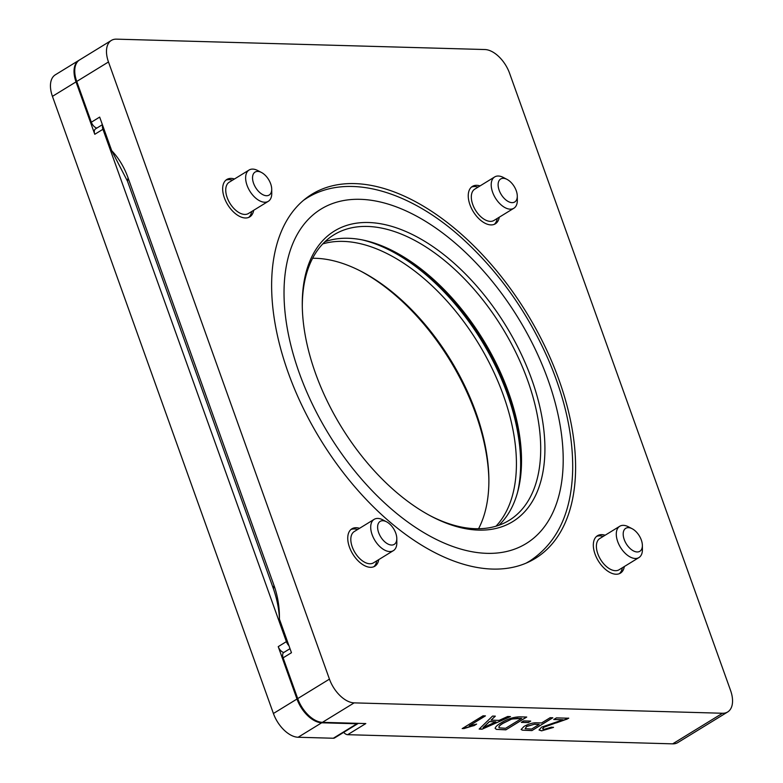<?xml version="1.0" encoding="UTF-8"?>
<svg xmlns="http://www.w3.org/2000/svg" width="783" height="783" viewBox="0 0 783 783"><rect width="100%" height="100%" fill="white"/><g stroke="black" fill="none" stroke-linecap="round" stroke-linejoin="round"><path stroke-width="1.17" d="M507.658 716.504L510.477 716.582L482.152 729.169L479.157 729.09L492.536 716.083L495.345 716.161L491.078 720.154L499.104 720.38L507.658 716.504M523.719 720.908L530.717 721.104L528.31 722.582L521.312 722.386L523.719 720.908M562.957 719.783L553.747 719.518L556.419 717.884L568.732 718.226L543.999 727.201L542.57 728.865L544.058 729.374L551.369 727.172L553.512 727.407L541.601 730.842L539.056 730.01L541.562 727.153L562.957 719.783L553.924 719.411M354.151 702.87L322.42 722.337L365.808 723.561L347.672 734.689L672.656 743.85L722.523 713.254A25.81 14.623 58.5 0 0 727.681 711.962A25.81 14.623 58.5 0 0 730.559 690.43L509.586 73.279A25.81 14.623 58.5 0 0 484.873 49.535L116.51 39.15A25.81 14.623 58.5 0 0 111.343 40.432A25.81 14.623 58.5 0 0 108.475 61.974L329.447 679.125A25.81 14.623 58.5 0 0 354.151 702.87L722.523 713.254M550.146 717.708L552.798 717.776L531.941 730.578L522.437 730.177L521.126 729.492L523.935 726.497C528.721 723.815 533.066 722.592 536.972 722.826L541.591 722.954L550.146 717.708M519.981 716.856L526.724 717.042L505.877 729.844L496.412 729.384L495.169 728.386C495.394 726.898 497.254 725.127 500.738 723.071C507.384 718.98 513.795 716.905 519.981 716.856M462.185 728.611L483.042 715.809L485.45 715.877L469.203 725.851L476.622 724.089L474.155 725.596L462.185 728.611M478.677 530.111A170.479 96.554 -121.5 0 1 431.805 516.574A170.479 96.554 -121.5 0 1 302.277 305.478A170.479 96.554 -121.5 0 1 403.646 230.574A170.479 96.554 -121.5 0 1 538.851 402.756A170.479 96.554 -121.5 0 1 478.677 530.111M360.239 199.322A196.181 111.117 58.5 0 0 321.001 209.1A196.181 111.117 58.5 0 0 328.899 434.428A196.181 111.117 58.5 0 0 526.215 543.529A196.181 111.117 58.5 0 0 534.916 348.582A196.181 111.117 58.5 0 0 360.239 199.322M393.135 251.01A170.479 96.554 -121.5 0 1 521.527 460.247M96.877 128.06A6.45 3.651 -121.5 0 1 91.337 122.207L99.676 117.088L111.705 150.679L127.521 181.264L273.443 588.816C277.094 599.435 279.1 609.546 279.433 619.128A77.439 59.86 -88.4 0 0 273.972 585.341L273.443 588.816M322.42 722.337A25.81 14.623 -121.5 0 1 297.716 698.593L283.123 657.837L291.462 652.719L279.433 619.128M283.123 657.837A6.45 3.651 -121.5 0 1 283.837 652.454L290.013 648.667M347.672 734.689A6.45 3.651 -121.5 0 1 343.659 732.369M727.681 711.962L677.824 742.568A25.81 14.623 -121.5 0 1 672.656 743.85M111.705 150.679A77.439 59.86 91.6 0 1 128.05 177.79L273.972 585.341M91.337 122.207L76.744 81.452A25.81 14.623 -121.5 0 1 79.612 59.909L111.343 40.432M354.611 183.604A213.612 120.993 58.5 0 0 311.888 194.253A213.612 120.993 58.5 0 0 320.482 439.596A213.612 120.993 58.5 0 0 535.327 558.387A213.612 120.993 58.5 0 0 544.802 346.115A213.612 120.993 58.5 0 0 354.611 183.604M253.682 210.284A21.944 12.43 -121.5 0 1 249.757 216.891A21.944 12.43 -121.5 0 1 245.363 217.987A21.944 12.43 -121.5 0 1 225.827 201.3A21.944 12.43 -121.5 0 1 226.806 179.493A21.944 12.43 -121.5 0 1 231.191 178.397A21.944 12.43 -121.5 0 1 234.479 178.984M378.757 559.61A21.944 12.43 -121.5 0 1 374.832 566.217A21.944 12.43 -121.5 0 1 370.447 567.313A21.944 12.43 -121.5 0 1 350.911 550.625A21.944 12.43 -121.5 0 1 351.88 528.819A21.944 12.43 -121.5 0 1 356.265 527.722A21.944 12.43 -121.5 0 1 359.554 528.31M624.335 566.53A21.944 12.43 -121.5 0 1 620.41 573.146A21.944 12.43 -121.5 0 1 616.025 574.233A21.944 12.43 -121.5 0 1 596.489 557.545A21.944 12.43 -121.5 0 1 597.458 535.738A21.944 12.43 -121.5 0 1 601.843 534.642A21.944 12.43 -121.5 0 1 605.132 535.229M499.26 217.204A21.944 12.43 -121.5 0 1 495.336 223.821A21.944 12.43 -121.5 0 1 490.951 224.907A21.944 12.43 -121.5 0 1 471.405 208.219A21.944 12.43 -121.5 0 1 472.384 186.413A21.944 12.43 -121.5 0 1 476.769 185.317A21.944 12.43 -121.5 0 1 480.057 185.904M471.435 187.108A21.944 12.43 -121.5 0 1 478.061 187.127M497.264 218.428A21.944 12.43 -121.5 0 1 494.288 224.349M596.509 536.433A21.944 12.43 -121.5 0 1 603.145 536.453M622.348 567.753A21.944 12.43 -121.5 0 1 619.363 573.675M350.931 529.514A21.944 12.43 -121.5 0 1 357.567 529.533M376.77 560.834A21.944 12.43 -121.5 0 1 373.785 566.745M225.856 180.188A21.944 12.43 -121.5 0 1 232.482 180.207M251.686 211.508A21.944 12.43 -121.5 0 1 248.71 217.42M302.297 306.74A167.503 94.88 -121.5 0 1 333.92 234.822A167.503 94.88 -121.5 0 1 502.392 327.979A167.503 94.88 -121.5 0 1 509.126 520.372A167.503 94.88 -121.5 0 1 475.633 528.711A167.503 94.88 -121.5 0 1 430.689 515.977M324.925 241.732A167.503 94.88 -121.5 0 1 394.24 251.578A167.503 94.88 -121.5 0 1 521.517 458.995A167.503 94.88 -121.5 0 1 498.898 525.256M308.277 197.238A213.612 120.993 58.5 0 0 306.055 198.265M529.102 561.773A213.612 120.993 58.5 0 0 531.021 560.246M568.683 718.109L566.618 719.362M566.579 719.244L556.331 722.885M556.292 722.768L543.999 727.201M543.96 727.084L542.55 728.807M553.473 727.29L541.601 730.842M541.562 730.725L539.037 729.952M552.573 717.776L531.941 730.578M531.902 730.461L522.437 730.177M522.388 730.059L521.106 729.433M526.636 726.409L525.217 728.719L531.696 729.022L539.184 724.432L534.603 724.187L526.636 726.409L525.178 728.601M534.603 724.187L526.675 726.526M539.184 724.432L534.642 724.304M530.492 721.094L528.31 722.582M528.271 722.464L521.488 722.269M526.509 717.042L505.877 729.844M505.838 729.727L496.412 729.384M496.373 729.267L495.12 728.268M503.312 723.061L503.352 723.179C499.838 725.175 498.438 726.722 499.133 727.828L505.622 728.288L521.664 718.442L511.828 719L503.312 723.061C499.799 725.058 498.389 726.604 499.084 727.71M511.828 719L503.352 723.179M517.749 718.217L511.867 719.117M521.664 718.442L517.788 718.334M510.193 716.582L482.152 729.169M482.103 729.051L479.274 728.973M495.189 716.151L491.078 720.154M495.893 721.838L489.424 721.544L483.062 727.652L495.893 721.838L489.473 721.652L483.062 727.652M485.235 715.877L469.203 725.851M476.299 724.148L474.155 725.596M474.116 725.479L463.742 728.65M463.702 728.533L462.361 728.493M271.711 189.163L271.76 193.293A18.361 10.394 -121.5 0 1 268.295 201.319L248.407 213.524A18.361 10.394 -121.5 0 1 244.736 214.434A18.361 10.394 -121.5 0 1 228.382 200.468A18.361 10.394 -121.5 0 1 229.204 182.224L249.092 170.019A18.361 10.394 -121.5 0 1 257.813 170.567L261.473 172.475A13.477 7.634 -121.5 0 1 271.711 189.163A13.477 7.634 -121.5 0 1 266.474 195.721A13.477 7.634 -121.5 0 1 252.88 180.893A13.477 7.634 -121.5 0 1 261.473 172.475M268.295 201.319A18.361 10.394 -121.5 0 1 264.625 202.229A18.361 10.394 -121.5 0 1 248.28 188.263A18.361 10.394 -121.5 0 1 249.092 170.019M396.795 538.489L396.834 542.619A18.361 10.394 -121.5 0 1 393.369 550.645L373.481 562.85A18.361 10.394 -121.5 0 1 371.582 563.603A18.361 10.394 -121.5 0 1 354.122 551.085A18.361 10.394 -121.5 0 1 354.278 531.549L374.166 519.344A18.361 10.394 -121.5 0 1 382.887 519.892L386.557 521.801A13.477 7.634 -121.5 0 1 396.795 538.489A13.477 7.634 -121.5 0 1 392.851 544.929A13.477 7.634 -121.5 0 1 378.189 531.168A13.477 7.634 -121.5 0 1 386.557 521.801M393.369 550.645A18.361 10.394 -121.5 0 1 391.471 551.398A18.361 10.394 -121.5 0 1 374.01 538.88A18.361 10.394 -121.5 0 1 374.166 519.344M642.373 545.408L642.412 549.549A18.361 10.394 -121.5 0 1 638.948 557.565L619.059 569.77A18.361 10.394 -121.5 0 1 618.443 570.102A18.361 10.394 -121.5 0 1 600.277 559.033A18.361 10.394 -121.5 0 1 599.856 538.469L619.745 526.264A18.361 10.394 -121.5 0 1 628.465 526.812L632.135 528.721A13.477 7.634 -121.5 0 1 642.373 545.408A13.477 7.634 -121.5 0 1 639.368 551.535A13.477 7.634 -121.5 0 1 623.992 538.861A13.477 7.634 -121.5 0 1 632.135 528.721M638.948 557.565A18.361 10.394 -121.5 0 1 638.331 557.897A18.361 10.394 -121.5 0 1 620.165 546.828A18.361 10.394 -121.5 0 1 619.745 526.264M494.21 220.297A18.361 10.394 -121.5 0 1 493.985 220.444A18.361 10.394 -121.5 0 1 475.516 210.236A18.361 10.394 -121.5 0 1 474.782 189.143L494.67 176.938A18.361 10.394 -121.5 0 1 503.391 177.487L507.051 179.395A13.477 7.634 -121.5 0 1 517.289 196.083A13.477 7.634 -121.5 0 1 514.92 201.857A13.477 7.634 -121.5 0 1 499.104 190.103A13.477 7.634 -121.5 0 1 507.051 179.395M517.289 196.083L517.338 200.213A18.361 10.394 -121.5 0 1 514.098 208.092A18.361 10.394 -121.5 0 1 513.873 208.239A18.361 10.394 -121.5 0 1 495.404 198.03A18.361 10.394 -121.5 0 1 494.67 176.938M488.886 480.273A170.479 96.554 58.5 0 0 360.493 271.035M517.455 492.752A170.479 96.554 58.5 0 0 481.614 340.722A170.479 96.554 58.5 0 0 362.304 239.911M283.769 652.493A6.45 3.651 -121.5 0 1 278.229 646.641L296.982 699.033A25.81 14.623 -121.5 0 0 321.696 722.787L356.901 723.776A6.45 3.651 -121.5 0 0 358.183 723.453A6.45 3.651 -121.5 0 0 358.34 723.355M321.696 722.787L298.127 737.253L333.323 738.242L356.901 723.776M298.127 737.253A25.81 14.623 -121.5 0 1 273.414 713.499L296.982 699.033M358.183 723.453L334.615 737.919A6.45 3.651 -121.5 0 1 333.323 738.242M102.622 125.319A6.45 3.651 58.5 0 0 102.935 129.283L286.382 641.629A6.45 3.651 58.5 0 0 288.937 645.662M79.259 60.134A25.81 14.623 58.5 0 0 78.887 60.35A25.81 14.623 58.5 0 0 76.02 81.892L52.441 96.358L273.414 713.499M52.441 96.358A25.81 14.623 -121.5 0 1 55.319 74.816L78.887 60.35M76.02 81.892L94.782 134.294A6.45 3.651 -121.5 0 1 95.497 128.911L102.397 124.673M478.57 528.74A167.503 94.88 58.5 0 0 488.876 479.02A167.503 94.88 58.5 0 0 361.609 271.603A167.503 94.88 58.5 0 0 315.549 258.302A167.503 94.88 58.5 0 0 312.613 258.273M495.991 526.205A167.503 94.88 58.5 0 0 486.576 357.645A167.503 94.88 58.5 0 0 343.12 241.389A167.503 94.88 58.5 0 0 322.762 243.895M297.716 698.593L329.447 679.125M108.475 61.974L76.744 81.452M128.05 177.79L127.521 181.264M102.935 129.283L94.782 134.294M278.229 646.641L286.382 641.629M303.55 200.272L306.965 198.03C347.711 172.554 409.362 190.426 462.205 238.404C498.761 271.721 527.536 312.251 548.54 360.014C564.974 398.42 573.029 434.79 572.696 469.115C571.796 512.102 557.476 542.756 529.729 561.059L526.303 563.036M513.873 208.239L493.985 220.444"/></g></svg>
